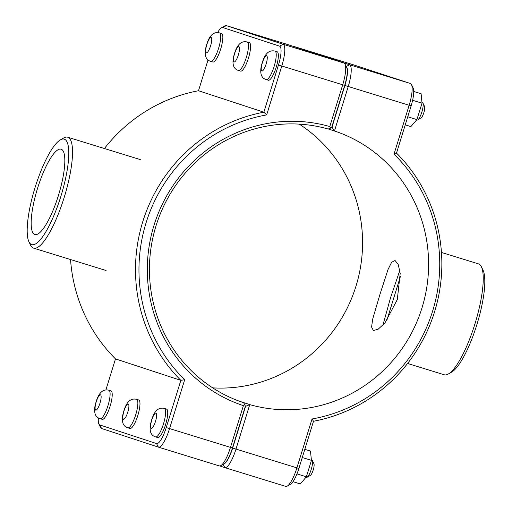 <?xml version="1.0" encoding="UTF-8"?>
<svg xmlns="http://www.w3.org/2000/svg" width="512" height="512" viewBox="0 0 512 512"><rect width="100%" height="100%" fill="white"/><g stroke="black" fill="none" stroke-linecap="round" stroke-linejoin="round"><path stroke-width="0.77" d="M164.39 408.435C161.293 407.725 158.701 408.403 156.621 410.477C155.226 412.013 152.864 414.093 150.49 424.326C149.344 431.437 151.053 435.629 155.61 436.909A14.899 3.68 107.1 0 0 163.494 423.814A14.899 3.68 107.1 0 0 164.39 408.435L166.515 409.088A14.899 3.68 107.1 0 1 165.638 424.41A14.899 3.68 107.1 0 1 157.734 437.562A14.899 3.68 107.1 0 1 157.715 437.555L155.61 436.909A14.899 3.68 107.1 0 1 155.597 436.902M305.971 477.274L306.4 477.408A9.171 2.266 -72.9 0 0 307.04 477.286A9.171 2.266 -72.9 0 0 311.264 469.312A9.171 2.266 -72.9 0 0 312.269 460.346A9.171 2.266 -72.9 0 0 311.814 459.885A9.171 2.266 -72.9 0 0 311.808 459.885L311.379 459.75M312.269 460.346L313.933 463.757A6.304 1.555 107.1 0 1 313.242 469.92A6.304 1.555 107.1 0 1 310.342 475.405L307.04 477.286M302.272 457.523L311.443 460.352L310.451 451.059L304.813 449.318M296.966 473.888L306.374 476.794L311.443 460.352M292.979 481.677L300.326 483.942L306.374 476.794M129.978 428.454L127.853 427.795A14.899 3.68 107.1 0 1 127.84 427.795A14.899 3.68 107.1 0 0 135.738 414.707A14.899 3.68 107.1 0 0 136.634 399.322L138.758 399.981A14.899 3.68 107.1 0 1 137.882 415.302A14.899 3.68 107.1 0 1 129.978 428.454A14.899 3.68 107.1 0 1 129.958 428.448M277.139 51.757A14.899 3.68 107.1 0 1 276.243 67.104A14.899 3.68 107.1 0 1 268.346 80.23L266.221 79.571A14.899 3.68 -72.9 0 0 274.112 66.483A14.899 3.68 -72.9 0 0 275.021 51.104A14.899 3.68 -72.9 0 0 275.002 51.098L277.126 51.75A14.899 3.68 107.1 0 1 277.139 51.757M421.952 102.406L422.419 102.554A9.171 2.266 107.1 0 1 422.88 103.008A9.171 2.266 107.1 0 1 421.882 111.981A9.171 2.266 107.1 0 1 417.658 119.955A9.171 2.266 107.1 0 1 417.018 120.07A9.171 2.266 107.1 0 1 417.005 120.07M417.658 119.955L420.954 118.074A6.304 1.555 -72.9 0 0 423.859 112.589A6.304 1.555 -72.9 0 0 424.544 106.419L422.88 103.008M405.254 124.851L410.893 126.592L416.922 119.603L407.75 116.774M412.614 100.275L422.029 103.174L416.922 119.603M413.728 91.462L421.114 93.741L422.029 103.174M249.382 42.65A14.899 3.68 107.1 0 1 248.486 57.997A14.899 3.68 107.1 0 1 240.589 71.117L238.464 70.464A14.899 3.68 -72.9 0 0 246.355 57.376A14.899 3.68 -72.9 0 0 247.264 41.997A14.899 3.68 -72.9 0 0 247.245 41.99L249.37 42.643A14.899 3.68 107.1 0 1 249.382 42.65M400.429 276.41L386.765 320.64M373.389 330.573L371.578 327.027L372.704 319.034L380.026 294.157L388.013 269.536L391.571 262.355L395.04 260.493L398.176 264.39L400.205 273.331L397.306 299.571L384.96 322.906L378.246 329.133L373.389 330.573M108.877 390.214L111.002 390.867A14.899 3.68 107.1 0 1 110.125 406.189A14.899 3.68 107.1 0 1 102.221 419.341A14.899 3.68 107.1 0 1 102.202 419.341L100.096 418.688A14.899 3.68 107.1 0 1 100.083 418.682A14.899 3.68 107.1 0 0 107.987 405.6A14.899 3.68 107.1 0 0 108.877 390.214C105.779 389.504 103.194 390.189 101.107 392.256C99.712 393.792 97.35 395.872 94.976 406.112C93.83 413.222 95.539 417.414 100.096 418.688M219.488 32.883L221.613 33.536A14.899 3.68 107.1 0 1 221.632 33.542A14.899 3.68 107.1 0 1 220.73 48.89A14.899 3.68 107.1 0 1 212.832 62.01L210.714 61.357A14.899 3.68 -72.9 0 0 218.598 48.262A14.899 3.68 -72.9 0 0 219.507 32.883A14.899 3.68 -72.9 0 0 219.488 32.883C216.397 32.173 213.805 32.851 211.718 34.925C210.33 36.461 207.962 38.541 205.587 48.774C204.442 55.885 206.15 60.077 210.714 61.357M220.781 465.638L224.077 463.757A18.221 4.499 -72.9 0 0 232.454 447.987L245.363 406.278L244.8 404.595L243.392 405.651L230.47 447.386A21.088 5.21 107.1 0 1 220.781 465.638A21.088 5.21 107.1 0 1 219.309 465.914A21.088 5.21 107.1 0 1 219.29 465.907L158.419 447.136M98.861 424.019L100.525 427.437A21.088 5.21 -72.9 0 0 101.568 428.486L158.374 447.123A21.088 5.21 -72.9 0 0 158.394 447.13A21.088 5.21 -72.9 0 0 169.555 428.608L184.691 379.706A154.714 149.92 -71.8 0 1 146.086 222.771A154.714 149.92 -71.8 0 1 266.662 114.918L281.798 66.016A21.088 5.21 -72.9 0 0 283.085 44.25L226.278 25.606A21.088 5.21 -72.9 0 0 226.259 25.6A21.088 5.21 -72.9 0 0 224.787 25.875L221.485 27.757A18.221 4.499 107.1 0 1 222.778 27.526L279.584 46.17A18.221 4.499 107.1 0 1 278.47 64.979L263.859 112.192A157.581 152.698 108.2 0 0 142.758 221.728A157.581 152.698 108.2 0 0 180.845 380.352L166.234 427.565A18.221 4.499 107.1 0 1 156.563 443.571L99.763 424.928A18.221 4.499 107.1 0 1 98.861 424.019A18.221 4.499 107.1 0 1 98.387 417.907M287.149 44.378A21.088 5.21 107.1 0 1 287.174 44.384A21.088 5.21 107.1 0 1 287.194 44.39L344 63.034A21.088 5.21 107.1 0 1 345.037 64.083A21.088 5.21 107.1 0 1 342.714 84.8L329.792 126.541A146.118 141.594 108.2 0 0 154.042 225.222A146.118 141.594 108.2 0 0 243.392 405.651M244.8 404.595L243.565 402.688A143.258 138.816 -71.8 0 1 156.026 225.824A143.258 138.816 -71.8 0 1 328.269 129.056L331.782 127.11L344.691 85.395A18.221 4.499 -72.9 0 0 346.701 67.494L345.037 64.083M329.792 126.541L330.368 128.192M105.888 389.933L115.488 358.906A157.581 152.698 -71.8 0 1 70.541 259.546M104.41 148.531A157.581 152.698 -71.8 0 1 198.502 90.739L208.051 59.878M184.691 379.706L180.845 380.352L115.488 358.906M266.662 114.918L263.859 112.192L198.502 90.739M217.638 32.563A18.221 4.499 107.1 0 1 221.485 27.757M219.808 465.971L224.806 467.61A21.088 5.21 -72.9 0 0 224.826 467.616A21.088 5.21 -72.9 0 0 235.987 449.088L249.76 404.614L245.574 406.342L232.666 448.051A18.221 4.499 107.1 0 1 223.469 464.109M328.416 128.998L334.464 130.976A143.258 138.816 -71.8 0 1 422.003 307.846A143.258 138.816 -71.8 0 1 249.76 404.614L238.995 401.082M212.723 387.866A143.258 138.816 108.2 0 0 355.219 288.563A143.258 138.816 108.2 0 0 299.277 124.134M353.581 64.864A21.088 5.21 107.1 0 1 353.606 64.87A21.088 5.21 107.1 0 1 353.626 64.877L410.432 83.514A21.088 5.21 107.1 0 1 411.475 84.563A21.088 5.21 107.1 0 1 409.146 105.286L394.01 154.182A154.714 149.92 -71.8 0 1 432.614 311.123A154.714 149.92 -71.8 0 1 312.038 418.976L296.902 467.872A21.088 5.21 107.1 0 1 287.213 486.125A21.088 5.21 107.1 0 1 285.741 486.4A21.088 5.21 107.1 0 1 285.722 486.394L224.851 467.622M346.394 66.861A18.221 4.499 107.1 0 1 344.902 85.466L331.994 127.174L334.464 130.976L348.23 86.502A21.088 5.21 -72.9 0 0 349.517 64.736L292.71 46.093A21.088 5.21 -72.9 0 0 292.691 46.086A21.088 5.21 -72.9 0 0 292.192 46.029M394.01 154.182L396.512 153.094L411.123 105.882A18.221 4.499 -72.9 0 0 413.139 87.981L411.475 84.563M312.038 418.976L313.498 421.261A157.581 152.698 108.2 0 0 434.598 311.718A157.581 152.698 108.2 0 0 396.512 153.094M287.213 486.125L290.515 484.243A18.221 4.499 -72.9 0 0 298.886 468.474L313.498 421.261M448.301 374.022L451.603 372.134A55.168 13.626 -72.9 0 0 477.024 324.154A55.168 13.626 -72.9 0 0 483.04 270.182L481.376 266.771A58.035 14.33 107.1 0 1 475.046 323.539A58.035 14.33 107.1 0 1 448.301 374.022A58.035 14.33 107.1 0 1 444.25 374.778L407.59 363.469M441.459 252.454L478.451 263.866A58.035 14.33 107.1 0 1 478.509 263.885A58.035 14.33 107.1 0 1 481.376 266.771M399.814 270.445L390.586 297.594L382.918 325.165M64.314 139.162A55.168 13.626 107.1 0 1 58.784 202.733A55.168 13.626 107.1 0 1 28.96 241.818A55.168 13.626 107.1 0 1 34.976 187.846A55.168 13.626 107.1 0 1 60.397 139.866A55.168 13.626 107.1 0 1 64.314 139.162M28.96 241.818L30.624 245.229A58.035 14.33 -72.9 0 0 33.549 248.134A58.035 14.33 -72.9 0 0 64.307 197.03A58.035 14.33 -72.9 0 0 67.814 137.242A58.035 14.33 -72.9 0 0 67.75 137.222A58.035 14.33 -72.9 0 0 63.699 137.978L60.397 139.866M34.797 234.509A44.64 11.027 107.1 0 1 37.491 188.518A44.64 11.027 107.1 0 1 61.152 149.203A44.64 11.027 107.1 0 1 58.534 195.11A44.64 11.027 107.1 0 1 34.842 234.522A44.64 11.027 107.1 0 1 34.797 234.509M151.258 428.371A8.019 1.984 -72.9 0 0 155.514 421.325A8.019 1.984 -72.9 0 0 156.006 413.043A8.019 1.984 -72.9 0 0 151.75 420.09A8.019 1.984 -72.9 0 0 151.258 428.371M123.507 419.258A8.019 1.984 -72.9 0 0 127.757 412.218A8.019 1.984 -72.9 0 0 128.25 403.936A8.019 1.984 -72.9 0 0 123.994 410.982A8.019 1.984 -72.9 0 0 123.507 419.258M266.618 55.712A8.019 1.984 107.1 0 1 266.131 63.994A8.019 1.984 107.1 0 1 261.875 71.034A8.019 1.984 107.1 0 1 262.362 62.752A8.019 1.984 107.1 0 1 266.618 55.712M238.861 46.598A8.019 1.984 107.1 0 1 238.374 54.88A8.019 1.984 107.1 0 1 234.118 61.926A8.019 1.984 107.1 0 1 234.605 53.645A8.019 1.984 107.1 0 1 238.861 46.598M95.75 410.15A8.019 1.984 -72.9 0 0 100 403.104A8.019 1.984 -72.9 0 0 100.493 394.822A8.019 1.984 -72.9 0 0 96.237 401.869A8.019 1.984 -72.9 0 0 95.75 410.15M211.104 37.491A8.019 1.984 107.1 0 1 210.618 45.773A8.019 1.984 107.1 0 1 206.362 52.819A8.019 1.984 107.1 0 1 206.848 44.538A8.019 1.984 107.1 0 1 211.104 37.491M232.454 447.987L166.234 427.565M278.47 64.979L344.691 85.395M344 63.034L283.085 44.25L279.584 46.17M222.778 27.526L226.278 25.606L287.194 44.39M156.563 443.571L158.374 447.123M99.763 424.928L101.568 428.486M232.666 448.051L298.886 468.474M223.123 464.301L224.806 467.61M344.902 85.466L411.123 105.882M292.589 46.163L353.626 64.877M346.234 66.534L349.517 64.736L410.432 83.514M136.634 399.322C133.536 398.618 130.944 399.296 128.864 401.37C127.469 402.899 125.107 404.986 122.733 415.219C121.587 422.33 123.296 426.522 127.853 427.795M416.621 119.949L417.018 120.07M275.002 51.098C271.904 50.394 269.318 51.072 267.232 53.146C265.837 54.675 263.475 56.755 261.101 66.995C259.955 74.106 261.664 78.298 266.221 79.571M247.245 41.99C244.154 41.28 241.562 41.965 239.475 44.032C238.08 45.568 235.718 47.648 233.344 57.888C232.198 64.992 233.907 69.19 238.464 70.464M158.394 447.13L219.309 465.914M226.259 25.6L287.174 44.384M224.826 467.616L285.741 486.4M292.691 46.086L353.606 64.87M33.549 248.134L106.093 270.502M67.75 137.222L140.294 159.59"/></g></svg>
